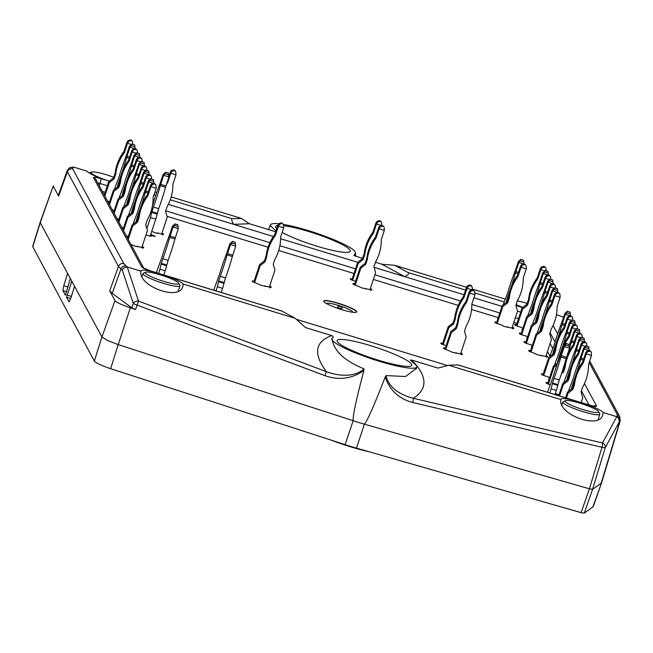 <?xml version="1.0" encoding="UTF-8"?>
<svg xmlns="http://www.w3.org/2000/svg" width="653" height="653" viewBox="0 0 653 653"><rect width="100%" height="100%" fill="white"/><g stroke="black" fill="none" stroke-linecap="round" stroke-linejoin="round"><path stroke-width="0.98" d="M503.112 304.927L507.748 292.601A44.518 6.734 107 0 1 514.866 271.738A4.334 0.653 107 0 0 515.307 270.505L518.466 261.502L520.702 259.347L520.123 260.922L523.82 262.049L523.477 260.221M507.756 299.841L506.883 299.572L506.214 302.494M506.883 299.572L508.614 294.217A44.518 6.734 107 0 0 510.262 289.581M518.049 273.631L515.462 272.848A44.518 6.734 107 0 1 511.234 286.716M515.462 272.848A4.334 0.653 107 0 1 515.862 271.534L518.482 272.334M520.123 260.922L518.711 262.93L515.862 271.534M518.711 262.93L518.155 261.902M523.82 262.049L523.926 263.804M519.021 262.53L523.126 263.788M331.202 440.146A45.114 6.587 18.3 0 0 368.961 451.713M412.9 402.566C399.04 398.901 389.8 390.396 385.188 377.059L386.086 375.581C388.404 388.192 402.019 395.604 413.39 398.281L412.9 402.566L602.009 447.281A4.334 0.547 16.9 0 0 605.2 447.762A4.334 3.73 -151.5 0 0 602.499 442.987L616.767 416.696L618.758 418.451L619.264 421.83L619.779 421.471L601.184 483.253L592.606 489.285L589.414 488.803L364.382 424.172A45.767 6.685 -161.7 0 1 353.175 420.712L118.209 344.613L130.347 307.792L135.587 309.489L131.759 307.824L112.243 293.311L109.728 290.814L115.01 300.592C116.609 302.486 121.719 304.886 130.347 307.792M324.941 375.671C338.94 380.519 351.918 378.813 363.884 370.545L363.999 368.823C354.391 377.793 337.985 376.022 326.345 371.655L324.941 375.671L137.122 305.106A4.334 0.514 -160.7 0 1 133.302 303.441A4.334 3.428 -18.3 0 1 138.518 301.098L135.587 309.489M94.342 361.06L101.917 336.964L107.288 340.401L118.209 344.613L110.643 368.708C101.493 365.623 96.064 363.076 94.342 361.06L70.769 317.382M110.643 368.708L345.102 444.644L353.175 420.712C352.677 416.198 356.244 399.473 363.884 370.545M345.102 444.644A45.318 6.62 18.3 0 0 356.473 448.121L364.39 424.148M356.473 448.121L581.097 512.662L584.28 513.144L593.259 506.597L601.633 482.698L592.81 507.152M619.264 421.83L605.2 447.762L592.606 489.285L584.28 513.144M70.353 317.26L32.666 246.516L40.151 222.273L53.26 185.909L40.233 222.697L40.592 221.914L40.233 222.697L71.789 281.157L66.508 297.221L69.185 301.898M364.439 424.189C367.517 420.499 374.43 404.787 385.188 377.059M378.389 360.195A39.311 5.746 18.3 0 0 411.782 365.272A39.311 5.746 18.3 0 0 370.537 345.641A39.311 5.746 18.3 0 0 337.136 340.588A39.311 5.746 18.3 0 0 378.389 360.195M363.999 368.823C345.021 361.093 334.442 351.469 332.255 339.968A44.633 6.522 18.3 0 0 375.622 360.146A44.633 6.522 18.3 0 0 416.843 366.913A44.633 6.522 18.3 0 0 416.622 365.778L410.329 360.081L411.7 360.056C427.429 376.095 427.984 388.837 413.39 398.281L602.499 442.987A4.334 1.102 -76.7 0 1 602.009 447.281L589.414 488.803L581.097 512.662M386.086 375.581L405.562 376.528L416.385 368.365M283.704 225.693A39.311 5.746 -161.7 0 1 308.983 231.619A39.311 5.746 -161.7 0 1 350.228 251.25A39.311 5.746 -161.7 0 1 316.836 246.173A39.311 5.746 -161.7 0 1 282.178 232.403M276.717 228.713A39.311 5.746 -161.7 0 1 275.582 226.567A39.311 5.746 -161.7 0 1 277.786 225.489M269.909 226.681L270.75 226.028A44.633 6.522 -161.7 0 1 270.546 224.869A44.633 6.522 -161.7 0 1 278.937 223.816M283.402 224.436A44.633 6.522 -161.7 0 1 327.48 237.161A44.633 6.522 -161.7 0 1 355.118 251.838L355.412 253.062L353.926 255.519L362.603 258.335M123.89 263.714L72.793 169.062L73.046 167.576A4.334 4.269 -125.1 0 0 69.202 168.107L67.218 170.67L67.381 171.78L118.479 266.432A4.334 4.245 151.6 0 1 123.89 263.714L126.16 265.967A4.334 3.926 126.6 0 0 121.001 268.93L118.479 266.432L109.728 290.814M115.01 300.592L101.917 336.964L74.54 286.259L70.712 298.543L68.998 301.841M72.793 169.062A4.334 4.245 151.6 0 0 67.381 171.78L58.607 196.104L53.326 186.325M58.607 196.104L58.427 195.002L67.218 170.662M589.7 360.97L619.738 416.614L620.244 420.875L601.633 482.698M620.244 420.875L619.779 421.471A4.334 4.269 54.9 0 0 617.02 416.083L617.273 414.598L589.177 362.562M131.759 307.824L133.302 303.441L122.201 269.828L124.299 267.567L127.262 266.995L138.518 301.098L326.345 371.655C313.114 353.706 314.909 341.682 331.732 335.601C336.189 338.066 329.708 337.797 332.246 339.968M99.24 185.705L99.966 183.444A4.334 0.653 -73 0 0 100.872 178.596C95.95 177.175 93.501 176.873 93.534 177.698L141.668 266.865C142.689 267.983 145.709 269.354 150.737 270.979L282.063 311.138L295.303 318.354L305.465 327.569L331.732 335.601M282.063 311.138L281.394 310.934M296.38 319.333L447.583 365.574M616.767 416.696L603.07 412.476L602.695 415.088C598.932 429.69 557.686 414.394 560.862 399.571L448.725 365.272L437.967 368.088L411.7 360.056M448.725 365.272L457.867 364.905L574.958 400.713A22.357 3.265 -161.7 0 0 560.862 399.236A22.357 3.265 -161.7 0 0 560.862 399.571M556.429 314.746L563.563 317.113M408.003 272.521C409.325 273.599 408.247 274.978 404.77 276.652L381.907 264.236L394.763 265.306L408.003 272.521L465.565 290.128M73.046 167.576L73.699 167.119L73.291 167.005L69.202 168.107M276.007 230.884L270.75 226.036M275.664 231.75L249.405 223.718L233.652 224.363L273.37 236.508M280.602 238.72L357.73 262.31M374.038 267.297L404.721 276.676M381.907 264.236L375.442 262.261M233.652 224.363L233.627 224.314C231.709 220.983 231.235 219.139 232.199 218.763L241.341 218.388L249.405 223.718M127.262 266.995L140.966 271.158C137.783 285.981 179.036 301.278 182.799 286.675L183.167 284.063A22.357 3.265 18.3 0 0 164.972 275.329M67.602 273.411L63.774 285.696L62.933 290.593L65.422 295.213L70.353 278.505M71.789 281.157L74.54 286.259M183.167 284.063L295.303 318.354M584.459 383.605L596.532 405.97C596.564 406.786 594.116 406.484 589.194 405.064L574.958 400.713M516.025 304.853A22.357 3.265 18.3 0 0 522.743 307.498M505.389 299.139L472.397 289.05M466.52 287.255L394.763 265.306M584.868 403.742A22.357 3.265 -161.7 0 1 603.07 412.476M73.699 167.119L86.996 171.184A22.357 3.265 -161.7 0 0 105.198 179.918L100.872 178.596M154.941 191.966L156.744 192.521M171.2 196.937L241.341 218.388M155.063 272.301A22.357 3.265 18.3 0 0 140.958 270.824A22.357 3.265 18.3 0 0 140.966 271.158M341.919 309.71A17.353 2.539 -161.7 0 1 323.708 301.049A17.353 2.539 -161.7 0 1 340.98 304.094A17.353 2.539 -161.7 0 1 356.66 311.946A17.353 2.539 -161.7 0 1 341.919 309.71M323.692 301.155A17.353 2.539 -161.7 0 1 340.907 304.298A17.353 2.539 -161.7 0 1 356.603 312.044M326.671 303.661A13.721 2.008 -161.7 0 1 340.344 306.02A13.721 2.008 -161.7 0 1 352.718 312.281M546.12 355.559A3.991 0.58 -161.7 0 1 547.092 355.991A9.975 1.461 -161.7 0 1 547.655 356.767A9.975 1.461 -161.7 0 1 547.573 356.889A3.991 0.58 -161.7 0 1 544.733 356.26L537.819 354.873L532.432 352.498A3.991 0.58 -161.7 0 1 529.273 351.29A9.975 1.461 -161.7 0 1 528.71 350.506A9.975 1.461 -161.7 0 1 528.791 350.392A3.991 0.58 -161.7 0 1 530.571 350.726M541.288 355.869L541.451 355.256M547.092 355.991L546.683 357.452M531.664 347.412L531.42 346.947A3.991 0.58 -161.7 0 1 531.403 346.849A3.991 0.58 -161.7 0 1 531.893 346.735M532.179 345.861L531.028 344.833L527.746 343.829A3.991 0.58 -161.7 0 1 524.596 342.621A9.975 1.461 -161.7 0 1 524.033 341.829A9.975 1.461 -161.7 0 1 524.106 341.723A3.991 0.58 -161.7 0 1 525.894 342.05M526.987 338.736L526.734 338.278A3.991 0.58 -161.7 0 1 526.718 338.172A3.991 0.58 -161.7 0 1 527.208 338.058M527.502 337.185L526.351 336.156L523.069 335.152A3.991 0.58 -161.7 0 1 519.91 333.944A9.975 1.461 -161.7 0 1 519.347 333.161A9.975 1.461 -161.7 0 1 519.429 333.054A3.991 0.58 -161.7 0 1 521.208 333.381M522.302 330.067L522.057 329.602A3.991 0.58 -161.7 0 1 522.041 329.504A3.991 0.58 -161.7 0 1 522.531 329.39M522.816 328.516L521.665 327.488L518.384 326.484A3.991 0.58 -161.7 0 1 515.233 325.276A9.975 1.461 -161.7 0 1 514.67 324.484A9.975 1.461 -161.7 0 1 514.744 324.378A3.991 0.58 -161.7 0 1 516.531 324.704M512.279 327.112A3.991 0.58 -161.7 0 1 513.242 327.537A9.975 1.461 -161.7 0 1 513.813 328.32A9.975 1.461 -161.7 0 1 513.723 328.435A3.991 0.58 -161.7 0 1 510.883 327.806L503.969 326.418L501.863 325.047L498.582 324.051A3.991 0.58 -161.7 0 1 495.431 322.843A9.975 1.461 -161.7 0 1 494.868 322.051A9.975 1.461 -161.7 0 1 494.941 321.945A3.991 0.58 -161.7 0 1 496.729 322.272M507.438 327.414L507.601 326.81M513.242 327.537L512.842 328.998M497.823 318.958L497.57 318.493A3.991 0.58 -161.7 0 1 497.553 318.395A3.991 0.58 -161.7 0 1 498.043 318.28M161.968 233.121A3.991 0.58 -161.7 0 1 162.94 233.554A9.975 1.461 -161.7 0 1 163.503 234.329A9.975 1.461 -161.7 0 1 163.421 234.451A3.991 0.58 -161.7 0 1 160.581 233.823L157.3 232.819L157.602 233.407L156.132 233.186L151.725 231.374M157.136 233.431L157.3 232.819M162.94 233.554L162.532 235.007M150.712 235.962L150.255 235.823M150.721 234.411L155.145 236.435L150.892 235.406L151.235 236.043A3.991 0.58 -161.7 0 1 151.251 236.141A3.991 0.58 -161.7 0 1 150.068 236.182A9.975 1.461 -161.7 0 1 145.97 234.941M150.892 235.406L150.614 236.247M109.484 202.112L107.386 200.789M108.969 203.663L108.716 203.197A3.991 0.58 -161.7 0 1 108.7 203.099A3.991 0.58 -161.7 0 1 109.19 202.985M114.161 210.78L112.063 209.466M113.646 212.331L113.402 211.874A3.991 0.58 -161.7 0 1 113.385 211.768A3.991 0.58 -161.7 0 1 113.875 211.654M118.846 219.457L116.748 218.135M118.332 221.008L118.079 220.543A3.991 0.58 -161.7 0 1 118.062 220.445A3.991 0.58 -161.7 0 1 118.552 220.33M123.523 228.126L121.425 226.811M123.009 229.676L122.764 229.211A3.991 0.58 -161.7 0 1 122.748 229.113A3.991 0.58 -161.7 0 1 123.237 228.999M128.208 236.802L126.111 235.48M127.694 238.345L127.441 237.888A3.991 0.58 -161.7 0 1 127.425 237.79A3.991 0.58 -161.7 0 1 127.915 237.676M142.15 246.499A3.991 0.58 -161.7 0 1 143.113 246.932A9.975 1.461 -161.7 0 1 143.684 247.707A9.975 1.461 -161.7 0 1 143.595 247.83A3.991 0.58 -161.7 0 1 140.754 247.201L133.841 245.814L130.788 244.149M137.31 246.81L137.473 246.197M143.113 246.932L142.705 248.385M446.17 345.625L444.579 345.143A3.991 0.58 -161.7 0 1 441.428 343.935A9.975 1.461 -161.7 0 1 440.865 343.143A9.975 1.461 -161.7 0 1 440.938 343.037A3.991 0.58 -161.7 0 1 442.726 343.364M460.871 353.02A3.991 0.58 -161.7 0 1 461.842 353.453A9.975 1.461 -161.7 0 1 462.406 354.228A9.975 1.461 -161.7 0 1 462.324 354.35A3.991 0.58 -161.7 0 1 459.483 353.722L452.57 352.334L447.183 349.959A3.991 0.58 -161.7 0 1 444.024 348.751A9.975 1.461 -161.7 0 1 443.46 347.967A9.975 1.461 -161.7 0 1 443.542 347.853A3.991 0.58 -161.7 0 1 445.322 348.188M456.031 353.33L456.202 352.718M461.842 353.453L461.434 354.906M269.656 286.096A3.991 0.58 -161.7 0 1 270.62 286.528A9.975 1.461 -161.7 0 1 271.191 287.304A9.975 1.461 -161.7 0 1 271.109 287.426A3.991 0.58 -161.7 0 1 268.261 286.798L261.355 285.41L255.96 283.035A3.991 0.58 -161.7 0 1 252.809 281.827A9.975 1.461 -161.7 0 1 252.246 281.043A9.975 1.461 -161.7 0 1 252.327 280.929A3.991 0.58 -161.7 0 1 254.107 281.255M264.816 286.406L264.987 285.794M270.62 286.528L270.22 287.981M370.324 288.659A3.991 0.58 -161.7 0 1 371.288 289.091A9.975 1.461 -161.7 0 1 371.859 289.867A9.975 1.461 -161.7 0 1 371.777 289.989A3.991 0.58 -161.7 0 1 368.937 289.361L362.023 287.973L356.628 285.598A3.991 0.58 -161.7 0 1 353.477 284.39A9.975 1.461 -161.7 0 1 352.914 283.598A9.975 1.461 -161.7 0 1 352.995 283.492A3.991 0.58 -161.7 0 1 354.775 283.818M365.484 288.969L365.656 288.357M371.288 289.091L370.888 290.544M355.616 281.263L354.032 280.782A3.991 0.58 -161.7 0 1 350.873 279.574A9.975 1.461 -161.7 0 1 350.31 278.782A9.975 1.461 -161.7 0 1 350.392 278.676A3.991 0.58 -161.7 0 1 352.171 279.002M558.878 395.326L557.727 394.29L555.352 393.563M550.144 384.731L549.769 384.617A3.991 0.58 -161.7 0 1 546.61 383.409A9.975 1.461 -161.7 0 1 546.047 382.625A9.975 1.461 -161.7 0 1 546.128 382.511A3.991 0.58 -161.7 0 1 547.908 382.846M549.01 379.532L548.757 379.067A3.991 0.58 -161.7 0 1 548.74 378.969A3.991 0.58 -161.7 0 1 549.23 378.854M549.516 377.981L548.365 376.952L545.084 375.948A3.991 0.58 -161.7 0 1 541.933 374.74A9.975 1.461 -161.7 0 1 541.37 373.949A9.975 1.461 -161.7 0 1 541.451 373.843A3.991 0.58 -161.7 0 1 543.231 374.169M544.324 370.855L544.08 370.398A3.991 0.58 -161.7 0 1 544.063 370.292A3.991 0.58 -161.7 0 1 544.553 370.178M342.245 307.179L341.772 308.6L339.927 308.322L337.65 307.245L338.123 305.816L342.245 307.179L338.123 305.816M544.578 270.84L540.855 269.697L538.007 278.309A4.334 4.245 -28.4 0 1 537.386 279.517L536.831 278.488A44.518 43.522 151.6 0 0 528.546 299.213A1.298 1.273 151.6 0 1 528.489 299.458L529.044 300.478A1.298 1.273 -28.4 0 0 529.101 300.241A44.518 43.522 -28.4 0 1 537.386 279.517M527.159 305.498L526.604 304.469L522.041 308.053L522.596 309.081L527.159 305.498A1.298 1.273 -28.4 0 0 527.591 304.878L529.044 300.478M522.596 309.081L516.988 326.018M522.041 308.053L516.197 325.708M526.604 304.469A1.298 1.273 151.6 0 0 527.036 303.849L528.489 299.458M536.831 278.488A4.334 4.245 151.6 0 0 537.452 277.28L538.007 278.309M544.398 266.432L545.851 267.942L543.925 266.285L541.696 266.889L540.464 268.261L537.452 277.28M546.226 270.775L545.851 267.942M544.692 266.979L542.088 267.608L540.855 269.697M540.464 268.261L540.986 269.224M549.255 279.508L545.533 278.374L542.684 286.977A4.334 4.245 -28.4 0 1 542.063 288.185L541.508 287.157A44.518 43.522 151.6 0 0 533.232 307.881A1.298 1.273 151.6 0 1 533.175 308.126L533.73 309.155A1.298 1.273 -28.4 0 0 533.787 308.91A44.518 43.522 -28.4 0 1 542.063 288.185M531.836 314.166L531.281 313.138L526.718 316.721L527.273 317.75L531.836 314.166A1.298 1.273 -28.4 0 0 532.277 313.546L533.73 309.155M527.273 317.75L521.674 334.687M526.718 316.721L520.882 334.377M531.281 313.138A1.298 1.273 151.6 0 0 531.722 312.518L533.175 308.126M541.508 287.157A4.334 4.245 151.6 0 0 542.137 285.949L542.684 286.977M549.083 275.101L550.536 276.611L548.61 274.962L546.381 275.558L545.141 276.929L542.137 285.949M550.912 279.451L550.536 276.611M549.377 275.648L546.765 276.284L545.533 278.374M545.141 276.929L545.663 277.892M553.94 288.185L550.218 287.042L547.369 295.654A4.334 4.245 -28.4 0 1 546.749 296.862L546.194 295.833A44.518 43.522 151.6 0 0 537.909 316.55A1.298 1.273 151.6 0 1 537.852 316.795L538.407 317.823A1.298 1.273 -28.4 0 0 538.464 317.578A44.518 43.522 -28.4 0 1 546.749 296.862M536.521 322.843L535.966 321.815L531.403 325.398L531.958 326.427L536.521 322.843A1.298 1.273 -28.4 0 0 536.954 322.223L538.407 317.823M531.958 326.427L526.351 343.356M531.403 325.398L525.559 343.054M535.966 321.815A1.298 1.273 151.6 0 0 536.399 321.194L537.852 316.795M546.194 295.833A4.334 4.245 151.6 0 0 546.814 294.625L547.369 295.654M553.76 283.777L555.213 285.288L553.287 283.631L551.059 284.235L549.826 285.598L546.814 294.625M555.589 288.12L555.213 285.288M554.054 284.324L551.45 284.953L550.218 287.042M549.826 285.598L550.348 286.569M545.794 356.562L551.401 339.609L549.826 334.148A1.298 1.273 -28.4 0 1 549.842 333.397L551.295 329.006A1.298 1.273 -28.4 0 1 551.393 328.777A44.518 43.522 -28.4 0 0 557.082 307.261A4.334 4.245 -28.4 0 1 557.303 305.93L560.143 297.319L554.895 295.719L552.054 304.322A4.334 4.245 -28.4 0 1 551.426 305.531L550.871 304.502A44.518 43.522 151.6 0 0 542.594 325.227A1.298 1.273 151.6 0 1 542.537 325.472L543.092 326.5A1.298 1.273 -28.4 0 0 543.149 326.255A44.518 43.522 -28.4 0 1 551.426 305.531M541.198 331.512L540.643 330.483L536.08 334.067L536.635 335.095L541.198 331.512A1.298 1.273 -28.4 0 0 541.639 330.891L543.092 326.5M536.635 335.095L531.036 352.032M536.08 334.067L530.244 351.722M540.643 330.483A1.298 1.273 151.6 0 0 541.084 329.863L542.537 325.472M550.871 304.502A4.334 4.245 151.6 0 0 551.499 303.294L552.054 304.322M558.446 292.446L559.899 293.956L557.972 292.299L555.744 292.903L554.511 294.274L551.499 303.294M560.143 297.319L559.899 293.956M558.739 292.993L556.136 293.63L554.895 295.719M554.511 294.274L555.026 295.238M571.277 320.305L567.555 319.162L564.706 327.773A4.334 4.245 -28.4 0 1 564.086 328.973L563.531 327.945A44.518 43.522 151.6 0 0 555.246 348.669A1.298 1.273 151.6 0 1 555.197 348.914L555.752 349.943A1.298 1.273 -28.4 0 0 555.801 349.698A44.518 43.522 -28.4 0 1 564.086 328.973M553.858 354.954L553.303 353.934L548.74 357.518L549.295 358.546L553.858 354.954A1.298 1.273 -28.4 0 0 554.291 354.342L555.752 349.943M549.295 358.546L543.688 375.475M548.74 357.518L542.896 375.173M553.303 353.934A1.298 1.273 151.6 0 0 553.744 353.314L555.197 348.914M563.531 327.945A4.334 4.245 151.6 0 0 564.151 326.745L564.706 327.773M571.097 315.897L572.55 317.407L570.624 315.75L568.396 316.354L567.163 317.717L564.151 326.745M572.926 320.239L572.55 317.407M571.399 316.436L568.787 317.072L567.555 319.162M567.163 317.717L567.686 318.68M575.954 328.973L572.232 327.839L569.392 336.442A4.334 4.245 -28.4 0 1 568.763 337.65L568.208 336.621A44.518 43.522 151.6 0 0 560.037 356.546M564.265 345.241A44.518 43.522 -28.4 0 1 568.763 337.65M557.009 364.831L553.973 367.215L548.373 384.152M557.711 362.815L553.418 366.186L553.973 367.215M553.418 366.186L547.581 383.842M568.208 336.621A4.334 4.245 151.6 0 0 568.836 335.413L569.392 336.442M575.783 324.565L577.236 326.076L575.309 324.419L573.081 325.023L571.848 326.394L568.836 335.413M577.611 328.908L577.236 326.076M576.077 325.112L573.473 325.749L572.232 327.839M571.848 326.394L572.363 327.357M580.639 337.65L576.917 336.507L574.069 345.111A4.334 4.245 -28.4 0 1 573.448 346.319L572.893 345.29A44.518 43.522 151.6 0 0 564.608 366.015A1.298 1.273 151.6 0 1 564.559 366.26L565.114 367.288A1.298 1.273 -28.4 0 0 565.163 367.043A44.518 43.522 -28.4 0 1 573.448 346.319M561.515 373.638L563.221 372.3A1.298 1.273 -28.4 0 0 563.661 371.679L565.114 367.288M563.221 372.3L562.666 371.271L562.176 371.655M562.666 371.271A1.298 1.273 151.6 0 0 563.106 370.659L564.559 366.26M572.893 345.29A4.334 4.245 151.6 0 0 573.514 344.082L574.069 345.111M580.46 333.234L581.913 334.744L579.986 333.095L577.758 333.691L576.526 335.062L573.514 344.082M582.296 337.585L581.913 334.744M580.762 333.781L578.15 334.418L576.917 336.507M576.526 335.062L577.048 336.026M585.325 346.319L581.594 345.176L578.754 353.787A4.334 4.245 -28.4 0 1 578.125 354.995L577.57 353.967A44.518 43.522 151.6 0 0 569.294 374.691A1.298 1.273 151.6 0 1 569.236 374.928L569.791 375.957A1.298 1.273 -28.4 0 0 569.849 375.72A44.518 43.522 -28.4 0 1 578.125 354.995M567.906 380.977L567.351 379.948L562.78 383.531L563.335 384.56L567.906 380.977A1.298 1.273 -28.4 0 0 568.339 380.356L569.791 375.957M563.335 384.56L559.564 395.955M562.78 383.531L558.756 395.702M567.351 379.948A1.298 1.273 151.6 0 0 567.784 379.328L569.236 374.928M577.57 353.967A4.334 4.245 151.6 0 0 578.199 352.759L578.754 353.787M585.145 341.911L586.598 343.421L584.672 341.764L582.443 342.368L581.211 343.739L578.199 352.759M586.974 346.253L586.598 343.421M585.439 342.458L582.835 343.086L581.594 345.176M581.211 343.739L581.725 344.702M231.766 242.998L230.346 245.006L229.791 243.977L232.346 241.422L231.766 242.998L235.455 244.124L235.594 246.605L232.754 255.217A4.334 0.653 -73 0 0 232.354 256.523L227.105 254.915A44.518 6.734 107 0 1 220.257 276.292L225.505 277.892A44.518 6.734 -73 0 0 232.354 256.523M223.767 283.247L218.518 281.647L217.351 286.765L222.6 288.373L225.424 278.129M222.6 288.373L221.236 292.487M217.351 286.765L215.988 290.879M213.702 290.185L219.384 274.676A44.518 6.734 107 0 1 226.509 253.813A4.334 0.653 107 0 0 226.95 252.58L229.791 243.977M218.518 281.647L220.175 276.521M227.105 254.915A4.334 0.653 107 0 1 227.505 253.609L232.754 255.217M230.346 245.006L227.505 253.609M232.386 241.463L235.121 242.296M235.178 242.312L235.455 244.124M230.664 244.606L235.578 246.108M174.359 225.44L172.939 227.448L172.384 226.42L174.939 223.865L174.359 225.44L178.049 226.567L178.187 229.048L175.347 237.659A4.334 0.653 -73 0 0 174.947 238.965L169.698 237.357A44.518 6.734 107 0 1 162.85 258.735L168.099 260.343A44.518 6.734 -73 0 0 174.947 238.965M166.36 265.689L161.111 264.09L159.936 269.207L165.185 270.815L168.017 260.571M165.185 270.815L163.83 274.929M159.936 269.207L158.589 273.289M156.296 272.627L161.977 257.119A44.518 6.734 107 0 1 169.094 236.255A4.334 0.653 107 0 0 169.543 235.023L172.384 226.42M161.111 264.09L162.768 258.963M169.698 237.357A4.334 0.653 107 0 1 170.09 236.051L175.347 237.659M172.939 227.448L170.09 236.051M174.98 223.906L177.714 224.738M177.771 224.754L178.049 226.567M173.249 227.048L178.171 228.55M132.983 224.314L137.62 211.996A44.518 6.734 107 0 1 144.737 191.125A4.334 0.653 107 0 0 145.178 189.901L148.337 180.897L150.574 178.742L149.994 180.31L153.692 181.444L153.349 179.616M137.628 219.228L136.746 218.959L136.085 221.881M136.746 218.959L138.485 213.604A44.518 6.734 107 0 0 140.134 208.968M147.921 193.027L145.333 192.235A44.518 6.734 107 0 1 141.105 206.103M145.333 192.235A4.334 0.653 107 0 1 145.733 190.929L148.353 191.729M149.994 180.31L148.582 182.318L145.733 190.929M148.582 182.318L148.027 181.289M153.692 181.444L153.798 183.191M148.892 181.926L152.998 183.175M128.306 215.645L132.934 203.32A44.518 6.734 107 0 1 140.06 182.456A4.334 0.653 107 0 0 140.501 181.224L143.342 172.621L144.893 170.849L145.897 170.066L145.317 171.641L149.006 172.767L148.696 170.923L145.897 170.066M132.951 210.56L132.069 210.29L131.4 213.213M132.069 210.29L133.808 204.936A44.518 6.734 107 0 0 135.457 200.3M143.236 184.35L140.656 183.566A44.518 6.734 107 0 1 136.428 197.426M140.656 183.566A4.334 0.653 107 0 1 141.056 182.252L143.668 183.052M145.317 171.641L143.897 173.649L141.056 182.252M143.897 173.649L143.342 172.621M149.006 172.767L149.121 174.522M144.215 173.249L148.321 174.506M123.621 206.968L128.257 194.651A44.518 6.734 107 0 1 135.375 173.78A4.334 0.653 107 0 0 135.816 172.555L138.975 163.552L141.211 161.397L140.632 162.964L144.329 164.099L143.987 162.271M128.266 201.883L127.384 201.614L126.723 204.544M127.384 201.614L129.123 196.267A44.518 6.734 107 0 0 130.771 191.623M138.558 175.681L135.971 174.89A44.518 6.734 107 0 1 131.743 188.758M135.971 174.89A4.334 0.653 107 0 1 136.371 173.584L138.983 174.384M140.632 162.964L139.22 164.972L136.371 173.584M139.22 164.972L138.665 163.944M144.329 164.099L144.435 165.846M139.53 164.58L143.636 165.838M118.944 198.3L123.572 185.974A44.518 6.734 107 0 1 130.698 165.111A4.334 0.653 107 0 0 131.139 163.879L133.979 155.275L136.534 152.729L135.955 154.296L139.644 155.422L139.309 153.594M123.58 193.215L122.707 192.945L122.038 195.867M122.707 192.945L124.445 187.591A44.518 6.734 107 0 0 126.094 182.954M133.873 167.005L131.294 166.221A44.518 6.734 107 0 1 127.066 180.089M131.294 166.221A4.334 0.653 107 0 1 131.694 164.907L134.306 165.707M135.955 154.296L134.534 156.304L131.694 164.907M134.534 156.304L133.979 155.275M139.644 155.422L139.758 157.177M134.853 155.904L138.958 157.161M114.259 189.623L118.895 177.306A44.518 6.734 107 0 1 126.013 156.442A4.334 0.653 107 0 0 126.453 155.21L129.302 146.607L130.845 144.835L131.849 144.052L131.269 145.627L134.967 146.754L134.657 144.909L131.849 144.052M118.903 184.538L118.022 184.268L117.36 187.199M118.022 184.268L119.76 178.922A44.518 6.734 107 0 0 121.409 174.286M129.196 158.336L126.609 157.544A44.518 6.734 107 0 1 122.38 171.412M126.609 157.544A4.334 0.653 107 0 1 127.008 156.238L129.621 157.038M131.269 145.627L129.857 147.635L127.008 156.238M129.857 147.635L129.302 146.607M134.967 146.754L135.073 148.5M130.167 147.235L134.273 148.492M131.237 144.435L127.515 143.293L124.666 151.904A4.334 4.245 -28.4 0 1 124.046 153.112L123.49 152.084A44.518 43.522 151.6 0 0 115.214 172.808A1.298 1.273 151.6 0 1 115.157 173.045L115.712 174.073A1.298 1.273 -28.4 0 0 115.761 173.829A44.518 43.522 -28.4 0 1 124.046 153.112M113.818 179.093L113.263 178.065L108.7 181.648L109.255 182.677L113.818 179.093A1.298 1.273 -28.4 0 0 114.259 178.473L115.712 174.073M109.255 182.677L104.831 196.055M108.7 181.648L104.276 195.027M113.263 178.065A1.298 1.273 151.6 0 0 113.704 177.445L115.157 173.045M123.49 152.084A4.334 4.245 151.6 0 0 124.111 150.876L124.666 151.904M131.065 140.028L132.51 141.538L130.584 139.881L128.355 140.485L127.123 141.856L124.111 150.876M132.894 144.37L132.51 141.538M131.359 140.575L128.747 141.203L127.515 143.293M127.123 141.856L127.645 142.819M269.322 287.1L274.929 270.146L273.354 264.685A1.298 1.273 -28.4 0 1 273.37 263.934L274.823 259.543A1.298 1.273 -28.4 0 1 274.929 259.314A44.518 43.522 -28.4 0 0 280.619 237.798A4.334 4.245 -28.4 0 1 280.831 236.468L283.68 227.856L278.431 226.256L275.582 234.86A4.334 4.245 -28.4 0 1 274.962 236.068L274.407 235.039A44.518 43.522 151.6 0 0 266.122 255.764A1.298 1.273 151.6 0 1 266.073 256.009L266.62 257.037A1.298 1.273 -28.4 0 0 266.677 256.792A44.518 43.522 -28.4 0 1 274.962 236.068M264.734 262.049L264.179 261.02L259.616 264.604L260.172 265.632L264.734 262.049A1.298 1.273 -28.4 0 0 265.167 261.429L266.62 257.037M260.172 265.632L254.564 282.569M259.616 264.604L253.772 282.259M264.179 261.02A1.298 1.273 151.6 0 0 264.612 260.4L266.073 256.009M274.407 235.039A4.334 4.245 151.6 0 0 275.027 233.831L275.582 234.86M281.974 222.983L283.426 224.493L281.5 222.836L279.272 223.44L278.039 224.812L275.027 233.831M283.68 227.856L283.426 224.493M282.267 223.53L279.664 224.167L278.431 226.256M278.039 224.812L278.562 225.775M369.99 289.654L375.597 272.709L374.022 267.248A1.298 1.273 -28.4 0 1 374.038 266.497L375.491 262.106A1.298 1.273 -28.4 0 1 375.597 261.877A44.518 43.522 -28.4 0 0 381.287 240.361A4.334 4.245 -28.4 0 1 381.499 239.022L384.348 230.419L379.099 228.811L376.25 237.423A4.334 4.245 -28.4 0 1 375.63 238.631L375.075 237.602A44.518 43.522 151.6 0 0 366.79 258.327A1.298 1.273 151.6 0 1 366.741 258.564L367.296 259.592A1.298 1.273 -28.4 0 0 367.345 259.355A44.518 43.522 -28.4 0 1 375.63 238.631M365.402 264.612L364.847 263.583L360.285 267.167L360.84 268.195L365.402 264.612A1.298 1.273 -28.4 0 0 365.835 263.992L367.296 259.592M360.84 268.195L355.232 285.132M360.285 267.167L354.44 284.822M364.847 263.583A1.298 1.273 151.6 0 0 365.28 262.963L366.741 258.564M375.075 237.602A4.334 4.245 151.6 0 0 375.695 236.394L376.25 237.423M382.642 225.546L384.095 227.056L382.168 225.399L379.94 226.003L378.707 227.375L375.695 236.394M384.348 230.419L384.095 227.056M382.944 226.093L380.332 226.722L379.099 228.811M378.707 227.375L379.23 228.338M381.001 225.375L376.495 223.995L373.647 232.607A4.334 4.245 -28.4 0 1 373.026 233.807L372.471 232.778A44.518 43.522 151.6 0 0 364.194 253.503A1.298 1.273 151.6 0 1 364.137 253.748L364.692 254.776A1.298 1.273 -28.4 0 0 364.749 254.531A44.518 43.522 -28.4 0 1 373.026 233.807M362.799 259.788L362.244 258.768L357.681 262.351L358.236 263.379L362.799 259.788A1.298 1.273 -28.4 0 0 363.239 259.176L364.692 254.776M358.236 263.379L352.636 280.308M357.681 262.351L351.845 280.006M362.244 258.768A1.298 1.273 151.6 0 0 362.684 258.147L364.137 253.748M372.471 232.778A4.334 4.245 151.6 0 0 373.1 231.578L373.647 232.607M380.046 220.73L381.499 222.24L379.573 220.583L377.344 221.187L376.104 222.551L373.1 231.578M381.817 225.326L381.499 222.24M380.34 221.277L377.728 221.906L376.495 223.995M376.104 222.551L376.626 223.514M471.548 289.736L467.05 288.357L464.201 296.968A4.334 4.245 -28.4 0 1 463.573 298.176L463.018 297.148A44.518 43.522 151.6 0 0 454.741 317.872A1.298 1.273 151.6 0 1 454.684 318.109L455.239 319.137A1.298 1.273 -28.4 0 0 455.296 318.893A44.518 43.522 -28.4 0 1 463.573 298.176M453.353 324.157L452.798 323.129L448.227 326.712L448.782 327.741L453.353 324.157A1.298 1.273 -28.4 0 0 453.786 323.537L455.239 319.137M448.782 327.741L443.183 344.67M448.227 326.712L442.391 344.368M452.798 323.129A1.298 1.273 151.6 0 0 453.231 322.509L454.684 318.109M463.018 297.148A4.334 4.245 151.6 0 0 463.646 295.94L464.201 296.968M470.593 285.092L472.046 286.602L470.119 284.945L467.891 285.549L466.658 286.92L463.646 295.94M472.372 289.687L472.046 286.602M470.886 285.639L468.283 286.267L467.05 288.357M466.658 286.92L467.181 287.883M460.545 354.024L466.144 337.07L464.577 331.61A1.298 1.273 -28.4 0 1 464.593 330.859L466.046 326.467A1.298 1.273 -28.4 0 1 466.144 326.239A44.518 43.522 -28.4 0 0 471.833 304.722A4.334 4.245 -28.4 0 1 472.046 303.392L474.894 294.781L469.646 293.181L466.797 301.784A4.334 4.245 -28.4 0 1 466.177 302.992L465.622 301.964A44.518 43.522 151.6 0 0 457.345 322.688A1.298 1.273 151.6 0 1 457.288 322.933L457.843 323.961A1.298 1.273 -28.4 0 0 457.9 323.717A44.518 43.522 -28.4 0 1 466.177 302.992M455.949 328.973L455.394 327.945L450.831 331.528L451.386 332.557L455.949 328.973A1.298 1.273 -28.4 0 0 456.39 328.353L457.843 323.961M451.386 332.557L445.787 349.494M450.831 331.528L444.995 349.184M455.394 327.945A1.298 1.273 151.6 0 0 455.835 327.324L457.288 322.933M465.622 301.964A4.334 4.245 151.6 0 0 466.242 300.755L466.797 301.784M473.196 289.908L474.649 291.418L472.723 289.761L470.495 290.365L469.254 291.736L466.242 300.755M474.894 294.781L474.649 291.418M473.49 290.454L470.878 291.091L469.646 293.181M469.254 291.736L469.776 292.699M161.642 234.117L167.25 217.171L165.674 211.711A1.298 1.273 -28.4 0 1 165.691 210.96L167.144 206.568A1.298 1.273 -28.4 0 1 167.241 206.332A44.518 43.522 -28.4 0 0 172.931 184.815A4.334 4.245 -28.4 0 1 173.151 183.485L175.992 174.882L170.743 173.274L167.903 181.885A4.334 4.245 -28.4 0 1 167.274 183.093L167.029 182.636M166.548 184.113A44.518 43.522 -28.4 0 1 167.274 183.093M174.294 170.009L175.747 171.519L173.82 169.862L171.592 170.466L170.36 171.837L168.743 176.62M175.992 174.882L175.747 171.519M174.588 170.555L171.984 171.184L170.743 173.274M170.36 171.837L170.874 172.8M164.948 173.755L163.528 175.763L162.972 174.735L165.519 172.18L164.948 173.755L168.637 174.882L168.776 177.371L165.927 185.974A4.334 0.653 -73 0 0 165.536 187.28L160.287 185.681A44.518 6.734 107 0 1 153.439 207.05L158.687 208.658A44.518 6.734 -73 0 0 165.536 187.28M156.949 214.004L151.7 212.405L150.525 217.531L155.773 219.13L158.606 208.887M155.773 219.13L150.133 236.19M150.525 217.531L146.86 228.607M151.7 212.405L153.357 207.287M160.287 185.681A4.334 0.653 107 0 1 160.679 184.366L165.927 185.974M163.528 175.763L160.679 184.366M152.41 205.924L152.565 205.434A44.518 6.734 107 0 1 159.683 184.57A4.334 0.653 107 0 0 160.124 183.338L162.972 174.735M165.568 172.221L168.327 173.037L165.519 172.18M168.352 173.069L168.637 174.882M163.838 175.363L168.76 176.873M135.922 153.104L132.2 151.969L129.351 160.573A4.334 4.245 -28.4 0 1 128.723 161.781L128.168 160.752A44.518 43.522 151.6 0 0 119.891 181.477A1.298 1.273 151.6 0 1 119.834 181.722L120.389 182.75A1.298 1.273 -28.4 0 0 120.446 182.505A44.518 43.522 -28.4 0 1 128.723 161.781M118.503 187.762L117.948 186.734L113.377 190.317L113.932 191.345L118.503 187.762A1.298 1.273 -28.4 0 0 118.936 187.142L120.389 182.75M113.932 191.345L109.508 204.724M113.377 190.317L108.953 203.703M117.948 186.734A1.298 1.273 151.6 0 0 118.381 186.113L119.834 181.722M128.168 160.752A4.334 4.245 151.6 0 0 128.796 159.544L129.351 160.573M135.742 148.696L137.195 150.206L135.269 148.549L133.041 149.153L131.808 150.525L128.796 159.544M137.571 153.047L137.195 150.206M136.036 149.243L133.432 149.88L132.2 151.969M131.808 150.525L132.33 151.488M140.599 161.781L136.877 160.638L134.028 169.249A4.334 4.245 -28.4 0 1 133.408 170.449L132.853 169.421A44.518 43.522 151.6 0 0 124.576 190.145A1.298 1.273 151.6 0 1 124.519 190.39L125.074 191.419A1.298 1.273 -28.4 0 0 125.123 191.174A44.518 43.522 -28.4 0 1 133.408 170.449M123.18 196.431L122.625 195.41L118.062 198.994L118.617 200.022L123.18 196.431A1.298 1.273 -28.4 0 0 123.621 195.818L125.074 191.419M118.617 200.022L114.193 213.4M118.062 198.994L113.638 212.372M122.625 195.41A1.298 1.273 151.6 0 0 123.066 194.79L124.519 190.39M132.853 169.421A4.334 4.245 151.6 0 0 133.473 168.221L134.028 169.249M140.428 157.373L141.872 158.883L139.946 157.226L137.726 157.83L136.485 159.193L133.473 168.221M142.256 161.715L141.872 158.883M140.722 157.912L138.109 158.548L136.877 160.638M136.485 159.193L137.008 160.156M145.284 170.449L141.562 169.315L138.714 177.918A4.334 4.245 -28.4 0 1 138.085 179.126L137.53 178.098A44.518 43.522 151.6 0 0 129.253 198.822A1.298 1.273 151.6 0 1 129.196 199.067L129.751 200.096A1.298 1.273 -28.4 0 0 129.808 199.851A44.518 43.522 -28.4 0 1 138.085 179.126M127.866 205.107L127.311 204.079L122.74 207.662L123.295 208.691L127.866 205.107A1.298 1.273 -28.4 0 0 128.298 204.487L129.751 200.096M123.295 208.691L118.87 222.069M122.74 207.662L118.315 221.041M127.311 204.079A1.298 1.273 151.6 0 0 127.743 203.458L129.196 199.067M137.53 178.098A4.334 4.245 151.6 0 0 138.158 176.89L138.714 177.918M145.105 166.042L146.558 167.552L144.631 165.895L142.403 166.499L141.17 167.87L138.158 176.89M146.933 170.384L146.558 167.552M145.399 166.588L142.795 167.225L141.562 169.315M141.17 167.87L141.693 168.833M149.961 179.126L146.239 177.983L143.391 186.587A4.334 4.245 -28.4 0 1 142.77 187.795L142.215 186.766A44.518 43.522 151.6 0 0 133.938 207.491A1.298 1.273 151.6 0 1 133.881 207.736L134.436 208.764A1.298 1.273 -28.4 0 0 134.494 208.519A44.518 43.522 -28.4 0 1 142.77 187.795M132.543 213.776L131.988 212.747L127.425 216.331L127.98 217.359L132.543 213.776A1.298 1.273 -28.4 0 0 132.983 213.156L134.436 208.764M127.98 217.359L123.556 230.746M127.425 216.331L123.001 229.717M131.988 212.747A1.298 1.273 151.6 0 0 132.428 212.135L133.881 207.736M142.215 186.766A4.334 4.245 151.6 0 0 142.836 185.558L143.391 186.587M149.79 174.71L151.235 176.22L149.317 174.571L147.088 175.167L145.848 176.539L142.836 185.558M151.618 179.061L151.235 176.22M150.084 175.257L147.472 175.894L146.239 177.983M145.848 176.539L146.37 177.502M141.815 247.495L147.423 230.55L145.848 225.089A1.298 1.273 -28.4 0 1 145.864 224.338L147.317 219.947A1.298 1.273 -28.4 0 1 147.415 219.718A44.518 43.522 -28.4 0 0 153.104 198.202A4.334 4.245 -28.4 0 1 153.324 196.863L156.173 188.26L150.925 186.652L148.076 195.263A4.334 4.245 -28.4 0 1 147.447 196.471L146.901 195.443A44.518 43.522 151.6 0 0 138.616 216.167A1.298 1.273 151.6 0 1 138.558 216.404L139.113 217.433A1.298 1.273 -28.4 0 0 139.171 217.196A44.518 43.522 -28.4 0 1 147.447 196.471M137.228 222.453L136.673 221.424L132.102 225.007L132.657 226.036L137.228 222.453A1.298 1.273 -28.4 0 0 137.661 221.832L139.113 217.433M132.657 226.036L128.233 239.414M132.102 225.007L127.678 238.386M136.673 221.424A1.298 1.273 151.6 0 0 137.106 220.804L138.558 216.404M146.901 195.443A4.334 4.245 151.6 0 0 147.521 194.235L148.076 195.263M154.467 183.387L155.92 184.897L153.994 183.24L151.765 183.844L150.533 185.215L147.521 194.235M156.173 188.26L155.92 184.897M154.761 183.934L152.157 184.562L150.925 186.652M150.533 185.215L151.055 186.178M565.555 345.07L564.135 347.078L563.58 346.049L566.127 343.502L565.555 345.07L569.245 346.204L569.383 348.686L566.535 357.289A4.334 0.653 -73 0 0 566.143 358.603L560.894 356.995A44.518 6.734 107 0 1 554.046 378.365L559.295 379.973A44.518 6.734 -73 0 0 566.143 358.603M557.556 385.327L552.307 383.719L551.132 388.845L556.38 390.453L559.213 380.209M556.38 390.453L555.026 394.559M551.132 388.845L549.777 392.959M547.492 392.257L553.173 376.757A44.518 6.734 107 0 1 560.29 355.885A4.334 0.653 107 0 0 560.731 354.661L563.58 346.049M552.307 383.719L553.964 378.601M560.894 356.995A4.334 0.653 107 0 1 561.286 355.689L566.535 357.289M564.135 347.078L561.286 355.689M566.175 343.535L568.934 344.36L566.127 343.502M568.959 344.392L569.245 346.204M564.445 346.686L569.367 348.188M581.194 402.526L582.778 397.742L581.203 392.282A1.298 1.273 -28.4 0 1 581.219 391.539L582.672 387.139A1.298 1.273 -28.4 0 1 582.778 386.911A44.518 43.522 -28.4 0 0 588.467 365.394A4.334 4.245 -28.4 0 1 588.68 364.064L591.528 355.461L586.28 353.853L583.431 362.456A4.334 4.245 -28.4 0 1 582.811 363.664L582.256 362.635A44.518 43.522 151.6 0 0 573.971 383.36A1.298 1.273 151.6 0 1 573.922 383.605L574.477 384.633A1.298 1.273 -28.4 0 0 574.526 384.388A44.518 43.522 -28.4 0 1 582.811 363.664M572.583 389.645L572.028 388.617L567.465 392.2L568.02 393.228L572.583 389.645A1.298 1.273 -28.4 0 0 573.024 389.025L574.477 384.633M568.02 393.228L566.42 398.052M567.465 392.2L565.612 397.799M572.028 388.617A1.298 1.273 151.6 0 0 572.469 387.996L573.922 383.605M582.256 362.635A4.334 4.245 151.6 0 0 582.876 361.427L583.431 362.456M589.83 350.579L591.275 352.089L589.349 350.432L587.12 351.036L585.888 352.408L582.876 361.427M591.528 355.461L591.275 352.089M590.124 351.126L587.512 351.763L586.28 353.853M585.888 352.408L586.41 353.371M568.347 391.514L572.975 379.189A44.518 6.734 107 0 1 580.093 358.326A4.334 0.653 107 0 0 580.533 357.093L583.692 348.09L585.929 345.935L585.357 347.51L589.047 348.637L588.712 346.808M572.983 386.421L572.11 386.16L571.44 389.082M572.11 386.16L573.848 380.805A44.518 6.734 107 0 0 575.489 376.169M583.276 360.219L580.697 359.428A44.518 6.734 107 0 1 576.46 373.296M580.697 359.428A4.334 0.653 107 0 1 581.088 358.122L583.709 358.921M585.357 347.51L583.937 349.518L581.088 358.122M583.937 349.518L583.382 348.49M589.047 348.637L589.153 350.383M584.247 349.118L588.353 350.375M563.661 382.838L568.29 370.52A44.518 6.734 107 0 1 575.415 349.649A4.334 0.653 107 0 0 575.856 348.424L579.015 339.421L581.252 337.266L580.672 338.834L584.362 339.968L584.027 338.14M568.306 377.752L567.424 377.483L566.755 380.413M567.424 377.483L569.163 372.128A44.518 6.734 107 0 0 570.812 367.492M578.599 351.551L576.011 350.759A44.518 6.734 107 0 1 571.783 364.627M576.011 350.759A4.334 0.653 107 0 1 576.411 349.453L579.023 350.253M580.672 338.834L579.26 340.842L576.411 349.453M579.26 340.842L578.705 339.813M584.362 339.968L584.476 341.715M579.57 340.45L583.676 341.699M573.914 342.874L571.334 342.09A44.518 6.734 107 0 1 567.098 355.95M566.127 358.824A44.518 6.734 107 0 1 565.857 359.615M571.334 342.09A4.334 0.653 107 0 1 571.726 340.776L574.346 341.576M574.575 332.173L574.02 331.144L576.664 328.72L574.575 332.173L571.726 340.776M569.147 345.151A44.518 6.734 107 0 1 570.73 340.98A4.334 0.653 107 0 0 571.171 339.748L574.02 331.144M576.615 328.63L579.35 329.463M579.399 329.479L579.791 333.046M574.885 331.773L578.991 333.03M554.299 365.492L558.927 353.175A44.518 6.734 107 0 1 566.053 332.304A4.334 0.653 107 0 0 566.494 331.079L569.343 322.468L570.885 320.705L571.889 319.921L571.31 321.488L574.999 322.623L574.689 320.778L571.889 319.921M558.617 360.309L558.062 360.138L557.393 363.068M558.062 360.138L559.801 354.791A44.518 6.734 107 0 0 561.449 350.147M569.236 334.205L566.649 333.414A44.518 6.734 107 0 1 562.421 347.282M566.649 333.414A4.334 0.653 107 0 1 567.049 332.108L569.661 332.908M571.31 321.488L569.898 323.496L567.049 332.108M569.898 323.496L569.343 322.468M574.999 322.623L575.113 324.37M570.208 323.104L574.314 324.361M549.622 356.824L554.25 344.498A44.518 6.734 107 0 1 561.368 323.635A4.334 0.653 107 0 0 561.809 322.402L564.967 313.399L567.204 311.252L566.633 312.82L570.322 313.946L569.987 312.118M554.258 351.738L553.385 351.469L552.716 354.391M553.385 351.469L555.123 346.114A44.518 6.734 107 0 0 556.764 341.478M564.551 325.537L561.972 324.745A44.518 6.734 107 0 1 557.735 338.613M561.972 324.745A4.334 0.653 107 0 1 562.364 323.431L564.984 324.231M566.633 312.82L565.212 314.828L562.364 323.431M565.212 314.828L564.657 313.799M570.322 313.946L570.428 315.701M565.522 314.428L569.628 315.685M536.962 333.373L541.59 321.056A44.518 6.734 107 0 1 548.716 300.192A4.334 0.653 107 0 0 549.157 298.96L551.997 290.356L553.548 288.585L554.552 287.802L553.973 289.377L557.662 290.503L557.352 288.659L554.552 287.802M541.606 328.288L540.725 328.018L540.055 330.949M540.725 328.018L542.463 322.672A44.518 6.734 107 0 0 544.112 318.035M551.899 302.086L549.312 301.294A44.518 6.734 107 0 1 545.084 315.162M549.312 301.294A4.334 0.653 107 0 1 549.712 299.988L552.324 300.788M553.973 289.377L552.552 291.385L549.712 299.988M552.552 291.385L551.997 290.356M557.662 290.503L557.776 292.25M552.871 290.985L556.976 292.242M532.277 324.704L536.913 312.379A44.518 6.734 107 0 1 544.031 291.516A4.334 0.653 107 0 0 544.471 290.291L547.63 281.28L549.867 279.133L549.287 280.7L552.985 281.835L552.642 280.006M536.921 319.619L536.048 319.35L535.378 322.272M536.048 319.35L537.786 313.995A44.518 6.734 107 0 0 539.427 309.359M547.214 293.417L544.626 292.626A44.518 6.734 107 0 1 540.398 306.494M544.626 292.626A4.334 0.653 107 0 1 545.026 291.311L547.647 292.111M549.287 280.7L547.875 282.708L545.026 291.311M547.875 282.708L547.32 281.68M552.985 281.835L553.091 283.582M548.185 282.308L552.291 283.565M527.6 316.036L532.228 303.71A44.518 6.734 107 0 1 539.354 282.847A4.334 0.653 107 0 0 539.794 281.614L542.635 273.011L545.19 270.456L544.61 272.032L548.3 273.158L547.965 271.33M532.244 310.95L531.362 310.681L530.693 313.603M531.362 310.681L533.101 305.326A44.518 6.734 107 0 0 534.75 300.69M542.537 284.741L539.949 283.949A44.518 6.734 107 0 1 535.721 297.817M539.949 283.949A4.334 0.653 107 0 1 540.349 282.643L542.961 283.443M544.61 272.032L543.19 274.04L540.349 282.643M543.19 274.04L542.635 273.011M548.3 273.158L548.414 274.905M543.508 273.64L547.614 274.897M511.944 328.108L517.551 311.154L520.694 312.11M526.049 265.502L524.596 263.992L526.049 265.502L526.432 268.391L523.453 277.476A4.334 4.245 -28.4 0 0 523.241 278.807A44.518 43.522 -28.4 0 1 517.551 300.323A1.298 1.273 -28.4 0 0 517.445 300.551L515.992 304.951A1.298 1.273 -28.4 0 0 515.976 305.694L517.551 311.154M526.302 268.873L521.053 267.265L518.204 275.868A4.334 4.245 -28.4 0 1 517.584 277.076L517.029 276.048A44.518 43.522 151.6 0 0 508.744 296.772A1.298 1.273 151.6 0 1 508.687 297.017L509.242 298.046A1.298 1.273 -28.4 0 0 509.299 297.801A44.518 43.522 -28.4 0 1 517.584 277.076M507.357 303.057L506.801 302.029L502.239 305.612L502.786 306.641L507.357 303.057A1.298 1.273 -28.4 0 0 507.789 302.445L509.242 298.046M502.786 306.641L497.186 323.578M502.239 305.612L496.394 323.276M506.801 302.029A1.298 1.273 151.6 0 0 507.234 301.417L508.687 297.017M517.029 276.048A4.334 4.245 151.6 0 0 517.649 274.848L518.204 275.868M524.596 263.992L521.894 264.457L520.661 265.82L517.649 274.848M524.89 264.538L522.286 265.175L521.053 267.265M520.661 265.82L521.184 266.783M580.109 403.236A17.713 2.588 -161.7 0 1 598.621 411.643A17.713 2.588 -161.7 0 1 581.064 408.966A17.713 2.588 -161.7 0 1 565.376 400.648A17.713 2.588 -161.7 0 1 580.109 403.236M160.205 274.823A17.713 2.588 -161.7 0 1 178.718 283.231A17.713 2.588 -161.7 0 1 161.16 280.553A17.713 2.588 -161.7 0 1 145.472 272.236A17.713 2.588 -161.7 0 1 160.205 274.823M598.621 411.643L599.748 413.782A19.476 2.849 -161.7 0 1 599.829 414.247A19.476 2.849 -161.7 0 1 587.871 413.047A19.476 2.849 -161.7 0 1 562.845 402.019A19.476 2.849 -161.7 0 1 563.188 401.693L565.376 400.648M145.472 272.236L143.293 273.281A19.476 2.849 18.3 0 0 142.95 273.607A19.476 2.849 18.3 0 0 158.671 281.794A19.476 2.849 18.3 0 0 179.926 285.834A19.476 2.849 18.3 0 0 179.853 285.369L178.718 283.231M109.345 181.134A17.713 2.588 -161.7 0 1 91.42 172.098A17.713 2.588 -161.7 0 1 113.753 177.29M527.175 303.449A17.713 2.588 18.3 0 0 517.347 300.862M516.123 304.559A17.713 2.588 18.3 0 0 522.89 307.383M520.645 334.279L520.906 333.748M520.751 259.388L523.535 260.237M520.8 259.478L523.584 260.335M509.111 294.372L508.614 294.217M508.54 294.454L509.071 294.617M507.993 299.123L507.087 298.845M32.74 246.94L40.233 222.697M582.109 402.819L581.48 401.66M552.879 348.669L550.104 343.527M589.055 404.974L581.439 390.869M555.026 341.935L550.063 332.736M107.361 185.697L97.697 182.856M112.243 293.311L121.001 268.93L122.201 269.828M547.467 351.502L549.891 355.991M619.738 416.614A4.334 4.245 151.6 0 0 617.273 414.598M616.367 416.541L617.02 416.083M596.532 405.97A4.334 4.245 151.6 0 0 593.626 406.093M553.083 325.472L557.629 333.903M562.404 316.574L563.474 317.374M153.08 199.687L154.23 200.038M168.303 204.34L233.627 224.314M102.333 191.427L105.174 192.3M165.731 210.821L269.885 242.671M279.876 245.724L355.526 268.856M374.912 274.791L460.504 300.968M471.841 304.429L499.798 312.983M515.372 317.742L518.515 318.705M404.77 276.652L464.03 294.772M473.898 297.792L501.977 306.379M93.534 177.698A4.334 4.245 -28.4 0 1 96.007 179.714L143.758 268.171M141.668 266.865A4.334 4.245 -28.4 0 1 143.758 268.293M156.524 272.693L150.655 270.905A4.334 0.653 107 0 1 150.737 270.979M126.16 265.967L127.662 267.085M66.508 297.221L70.72 298.511M71.169 282.276L72.63 282.725M66.916 295.066L71.373 296.429M63.774 285.696L68.108 287.026M62.933 290.593L66.728 291.76M474.943 292.993L504.108 301.915M515.943 305.531L522.637 307.579M153.994 194.847L155.757 195.386M170.253 199.818L232.199 218.763M167.005 216.323L268.065 247.234M278.709 250.483L353.991 273.509M373.377 279.435L458.226 305.384M471.572 309.465L498.263 317.627M513.838 322.394L516.98 323.349M153.071 235.129L152.786 235.978M154.883 235.953L154.737 236.508M543.925 266.285L544.218 266.832M541.696 266.889L542.088 267.608M529.101 300.241L528.546 299.213M527.591 304.878L527.036 303.849M548.61 274.962L548.904 275.501M546.381 275.558L546.765 276.284M533.787 308.91L533.232 307.881M532.277 313.546L531.722 312.518M553.287 283.631L553.581 284.177M551.059 284.235L551.45 284.953M538.464 317.578L537.909 316.55M536.954 322.223L536.399 321.194M557.972 292.299L558.266 292.846M555.744 292.903L556.136 293.63M543.149 326.255L542.594 325.227M541.639 330.891L541.084 329.863M570.624 315.75L570.918 316.297M568.396 316.354L568.787 317.072M555.801 349.698L555.246 348.669M554.291 354.342L553.744 353.314M575.309 324.419L575.603 324.965M573.081 325.023L573.473 325.749M579.986 333.095L580.28 333.642M577.758 333.691L578.15 334.418M565.163 367.043L564.608 366.015M563.661 371.679L563.106 370.659M584.672 341.764L584.966 342.311M582.443 342.368L582.835 343.086M569.849 375.72L569.294 374.691M568.339 380.356L567.784 379.328M232.435 241.553L235.227 242.402M225.505 277.892L220.257 276.292M223.971 282.52L218.722 280.921M175.028 223.995L177.82 224.852M168.099 260.343L162.85 258.735M166.564 264.971L161.315 263.363M150.623 178.775L153.406 179.632M150.672 178.873L153.455 179.722M138.983 213.76L138.485 213.604M138.412 213.841L138.942 214.004M137.865 218.51L136.95 218.233M145.937 170.107L148.729 170.955M145.986 170.196L148.778 171.053M134.306 205.091L133.808 204.936M133.726 205.164L134.257 205.328M133.179 209.842L132.273 209.564M141.252 161.43L144.044 162.287L141.211 161.397M141.309 161.528L144.093 162.377M129.621 196.414L129.123 196.267M129.041 196.496L129.58 196.659M128.502 201.173L127.588 200.895M136.575 152.761L139.367 153.61M136.624 152.851L139.416 153.708M124.943 187.746L124.445 187.591M124.364 187.827L124.894 187.991M123.817 192.496L122.911 192.219M131.89 144.093L134.681 144.942M131.947 144.182L134.73 145.031M120.258 179.069L119.76 178.922M119.679 179.151L120.217 179.314M119.14 183.828L118.226 183.55M130.584 139.881L130.886 140.428M128.355 140.485L128.747 141.203M115.761 173.829L115.214 172.808M114.259 178.473L113.704 177.445M281.5 222.836L281.794 223.383M279.272 223.44L279.664 224.167M266.677 256.792L266.122 255.764M265.167 261.429L264.612 260.4M382.168 225.399L382.462 225.946M379.94 226.003L380.332 226.722M367.345 259.355L366.79 258.327M365.835 263.992L365.28 262.963M379.573 220.583L379.866 221.13M377.344 221.187L377.728 221.906M364.749 254.531L364.194 253.503M363.239 259.176L362.684 258.147M470.119 284.945L470.413 285.492M467.891 285.549L468.283 286.267M455.296 318.893L454.741 317.872M453.786 323.537L453.231 322.509M472.723 289.761L473.017 290.307M470.495 290.365L470.878 291.091M457.9 323.717L457.345 322.688M456.39 328.353L455.835 327.324M173.82 169.862L174.114 170.409M171.592 170.466L171.984 171.184M167.519 181.175L167.903 181.885M165.617 172.31L168.409 173.167M158.687 208.658L153.439 207.05M157.153 213.286L151.904 211.678M135.269 148.549L135.563 149.096M133.041 149.153L133.432 149.88M120.446 182.505L119.891 181.477M118.936 187.142L118.381 186.113M139.946 157.226L140.248 157.773M137.726 157.83L138.109 158.548M125.123 191.174L124.576 190.145M123.621 195.818L123.066 194.79M144.631 165.895L144.925 166.442M142.403 166.499L142.795 167.225M129.808 199.851L129.253 198.822M128.298 204.487L127.743 203.458M149.317 174.571L149.61 175.118M147.088 175.167L147.472 175.894M134.494 208.519L133.938 207.491M132.983 213.156L132.428 212.135M153.994 183.24L154.288 183.787M151.765 183.844L152.157 184.562M139.171 217.196L138.616 216.167M137.661 221.832L137.106 220.804M566.224 343.633L569.016 344.482M559.295 379.973L554.046 378.365M557.76 384.601L552.511 382.993M589.349 350.432L589.643 350.979M587.12 351.036L587.512 351.763M574.526 384.388L573.971 383.36M573.024 389.025L572.469 387.996M585.978 345.976L588.761 346.825M586.027 346.066L588.818 346.923M574.338 380.952L573.848 380.805M573.767 381.034L574.297 381.197M573.22 385.711L572.314 385.433M581.292 337.299L584.084 338.156M581.341 337.397L584.133 338.246M569.661 372.283L569.163 372.128M569.081 372.365L569.62 372.528M568.543 377.034L567.628 376.757M576.664 328.72L579.456 329.577M575.995 330.165L579.684 331.291M563.857 368.365L563.294 368.194M563.621 369.084L563.066 368.912M571.93 319.954L574.722 320.811M571.979 320.052L574.771 320.901M560.298 354.938L559.801 354.791M559.719 355.02L560.258 355.183M558.878 359.599L558.266 359.419M567.253 311.285L570.036 312.134M567.302 311.375L570.093 312.232M555.613 346.27L555.123 346.114M555.042 346.351L555.572 346.514M554.495 351.02L553.589 350.743M554.593 287.842L557.384 288.691M554.642 287.932L557.433 288.781M542.961 322.819L542.463 322.672M542.382 322.9L542.912 323.064M541.843 327.577L540.929 327.3M549.916 279.166L552.699 280.023M549.965 279.264L552.748 280.113M538.276 314.15L537.786 313.995M537.705 314.232L538.235 314.395M537.158 318.901L536.252 318.623M545.231 270.497L548.022 271.346M545.279 270.587L548.071 271.444M533.599 305.473L533.101 305.326M533.019 305.555L533.55 305.718M532.481 310.232L531.566 309.955M524.122 263.853L524.416 264.4M521.894 264.457L522.286 265.175M509.299 297.801L508.744 296.772M507.789 302.445L507.234 301.417M523.51 260.204L520.702 259.347M416.843 366.913L416.116 369.165M270.546 224.869L268.416 229.538M355.412 253.062L355.714 256.229M593.895 406.239L583.341 403.228M150.655 270.905L143.407 267.95L144.133 268.873M281.688 310.975L163.446 274.815M576.428 401.105L458.088 364.921M235.145 242.279L232.346 241.422M177.738 224.722L174.939 223.865M153.382 179.599L150.574 178.742M139.334 153.586L136.534 152.729M588.737 346.792L585.929 345.935M584.051 338.123L581.252 337.266M579.374 329.447L576.566 328.59M570.012 312.11L567.204 311.252M552.675 279.99L549.867 279.133M547.989 271.313L545.19 270.456M142.95 273.607L141.93 276.521M179.926 285.834L178.236 291.279M562.845 402.019L561.825 404.933M599.829 414.247L598.132 419.691M91.42 172.098L89.379 173.069"/></g></svg>
